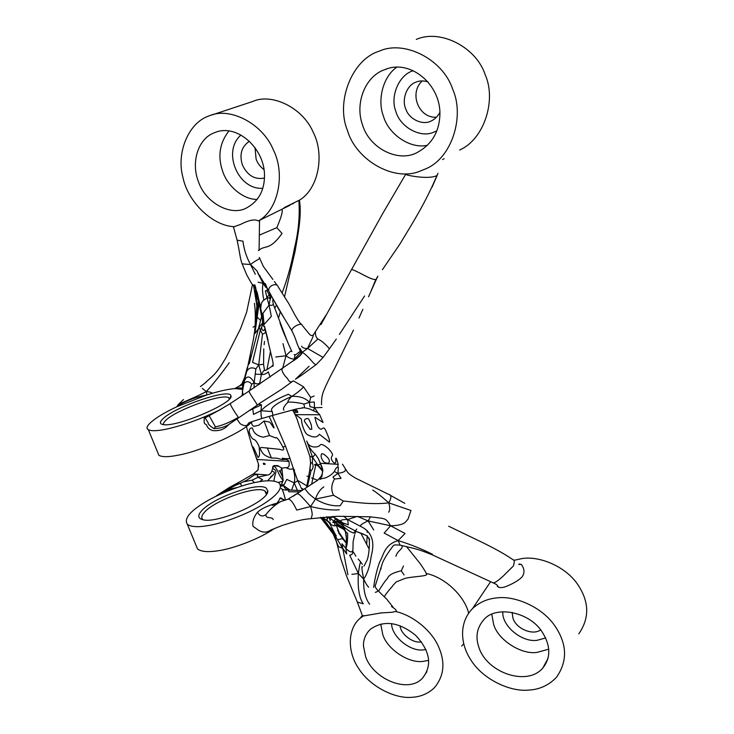 <?xml version="1.0" encoding="UTF-8"?>
<svg xmlns="http://www.w3.org/2000/svg" width="734" height="734" viewBox="0 0 734 734"><rect width="100%" height="100%" fill="white"/><g stroke="black" fill="none" stroke-linecap="round" stroke-linejoin="round"><path stroke-width="1.1" d="M344.402 528.251L336.337 523.223L336.989 524.498L336.429 525.287L343.87 529.489L344.163 528.884L336.658 524.553M344.163 528.884L345.549 531.462L344.475 528.884M335.071 521.562L336.943 523.81L342.65 527.241M336.989 524.498L335.025 521.424M334.998 521.415L334.878 522.975L332.695 522.287L334.126 521.002L329.465 518.25L333.199 516.938L335.631 518.791L334.126 521.002C337.071 521.58 340.099 523.305 343.218 526.159C346.641 529.563 350.072 531.847 353.522 533.031L355.339 531.113L363.596 534.168M335.768 525.269L334.796 525.039L334.75 521.397M178.298 405.416C187.399 400.232 196.795 396.782 206.493 395.085L177.151 406.627L178.298 405.416M242.752 389.405L235.192 388.58L239.55 387.864L243.082 388.314M242.78 389.332L242.137 395.736M324.905 478.063L319.18 479.073L321.804 476.761L322.85 470.182L318.418 458.805L315.336 454.273C312.767 452.217 310.39 449.098 308.188 444.923L306.729 441.033C307.83 444.492 310.143 446.465 313.666 446.951C316.849 447.125 318.969 446.566 320.015 445.263C321.318 442.455 327.979 448.07 329.089 449.419C331.74 452.318 332.851 454.355 332.401 455.548C330.539 457.75 331.071 460.172 334.007 462.805C337.594 464.961 334.365 454.86 336.722 459.31L338.209 464.356L337.686 466.98C336.53 467.411 335.401 468.925 334.309 471.531C332.043 474.421 328.905 476.605 324.905 478.063M271.773 471.274C270.883 473.614 269.488 474.852 267.571 474.999L258.827 476.972C255.193 477.183 260.965 474.485 254.404 474.788L246.844 480.137L240.119 483.44C235.889 485 232.137 486.954 228.87 489.294L225.448 490.697L233.595 485.486L253.45 473.889L258.111 469.815L258.414 463.842L252.735 447.777C252.349 443.547 256.423 454.429 258.084 457.41C260.9 456.181 258.698 447.162 259.322 447.079C257.175 442.042 255.193 439.437 253.377 439.29C251.67 438.317 250.257 435.831 249.147 431.849C249.193 428.931 250.303 427.647 252.487 427.995C253.524 432.977 257.12 436.033 263.277 437.18L269.525 435.546L275.635 437.932C276.993 435.785 281.654 444.676 282.929 447.245C284.719 449.979 283.599 450.667 279.562 449.309L261.9 447.511C260.552 447.327 260.102 447.96 260.552 449.401C262.57 453.117 263.176 455.511 271.387 457.998L276.516 458.163L282.489 459.631C285.856 459.08 288.012 459.668 288.976 461.402C289.691 465.861 288.719 467.943 286.058 467.659L281.838 468.099L277.608 465.585L273.92 465.613C272.672 466.53 272.332 467.283 272.874 467.879L271.773 471.274M283.131 480.669C277.507 473.402 279.122 471.54 273.92 465.613L272.874 467.879M265.268 464.108C262.433 461.484 262.754 465.567 265.268 464.108M296.362 408.976L304.179 407.719L309.427 408.856L317.859 412.765L319.703 414.738L323.052 422.49L314.987 417.242C316.226 424.325 318.207 428.344 320.932 429.298C324.024 428.179 323.685 425.28 327.245 434.106C329.144 438.473 329.887 441.162 329.502 442.171L319.409 434.289C317.189 437.482 313.592 437.794 308.629 435.216C304.821 434.583 302.307 425.179 301.913 423.023L301.307 418.976L295.729 414.673C293.499 412.214 293.618 411.462 296.086 412.416C297.564 412.572 298.123 412.389 297.756 411.884L295.316 409.306L297.435 410.994M324.951 462.778L328.474 463.301C330.566 460.888 328.896 457.796 323.455 454.016L321.813 453.722C319.428 456.887 323.786 462.475 324.951 462.778M307.629 418.463C305.087 418.839 304.032 419.839 304.491 421.444L310.152 429.381L311.785 429.234L311.335 425.27C311.464 425.601 309.106 418.151 307.629 418.463M269.176 416.407L273.883 427.032C274.755 430.528 270.8 422.591 269.424 422.041L264.047 421.013L258.827 425.225L253.9 426.326C252.111 425.417 251.386 423.885 251.725 421.738M310.977 462.723L312.381 463.044C313.62 466.301 313.161 468.879 311.014 470.778C309.849 470.255 309.785 467.705 310.803 463.126L312.253 462.796M242.367 391.644L243.257 394.975M239.156 386.185L241.303 385.295L244.743 377.184L244.422 381.038C244.936 379.313 247.936 372.184 254.157 382.405L255.872 368.927L258.717 364.908L261.414 374.432L255.643 374.147M309.849 456.163L312.565 457.273L312.381 463.044M304.179 407.719C304.647 407.388 304.509 406.186 303.766 404.113L309.464 402.333L309.904 406.627L314.501 407.737L313.381 410.884M297.756 411.884L295.316 409.306M254.45 482.633L252.01 480.155L258.827 476.972M258.478 477.476L262.533 479.614L259.625 481.669M271.809 471.274C275.645 471.76 275.195 473.669 270.461 477.008M241.862 485.963L240.119 483.44M243.881 481.788L252.01 480.155M236.908 487.578C229.714 488.917 222.925 491.624 216.53 495.707L229.045 487.651L233.595 485.486M237.623 483.302L238.532 482.88M258.68 465.512L258.001 469.788L257.019 471.081M273.975 465.595L279.012 466.356M272.25 415.527L285.498 446.162L282.929 447.245M318.418 458.805L320.85 464.448M318.767 466.54L317.886 465.035L320.556 463.998L322.079 467.072M334.309 471.531L337.934 473.357L341.044 478.384L334.548 478.99L332.924 477.091L337.934 473.357L338.365 467.301M322.74 471.457L318.446 466.228C316.629 464.916 315.73 464.539 315.767 465.117L314.51 464.961C314.904 463.989 316.033 464.016 317.886 465.035L312.565 457.273L315.336 454.273M308.188 444.923L312.565 457.273M296.967 410.939L295.261 410.407L296.086 412.416M295.591 409.508L295.261 410.407L293.049 410.774M317.859 412.765L314.501 407.737L314.28 401.966L309.464 402.333L310.675 397.415L314.088 396.021M395.91 556.289C397.507 550.28 404.15 548.399 401.599 545.463M367.147 530.48L367.211 532.444M367.138 535.719L366.725 544.38M362.568 616.147L381.478 612.853M384.313 596.714C387.213 591.632 393.47 585.411 392.8 585.576L396.195 581.934L404.984 578.401C412.113 576.484 428.601 576.273 426.472 574.162C426.381 573.08 424.252 569.52 420.068 563.483L406.48 546.536M392.112 612.284L395.442 611.468C397.351 611.055 396.039 609.404 391.497 606.523M395.442 611.468C411.315 614.826 430.041 628.836 437.831 645.094C445.566 661.444 444.437 675.647 434.427 687.703C428.142 693.658 420.637 696.86 411.902 697.3C394.195 699.043 369.395 685.73 358.743 668.564C347.457 652.59 347.145 629.01 360.064 618.349L363.881 615.477M461.723 646.058L463.695 643.791M468.604 613.165C465.053 597.219 446.144 577.658 426.188 573.438M363.477 646.094C363.275 639.617 365.569 634.02 370.358 629.286C383.754 619.863 398.856 621.881 415.637 635.341C430.179 651.04 432.5 665.27 422.619 678.023C408.682 693.951 373.588 679.473 365.633 656.765L363.477 646.094M421.426 641.828C413.169 643.782 400.434 634.011 400.103 625.726M375.257 592.329C378.129 591.833 378.377 590.503 376.001 588.356C375.12 586.448 374.936 585.411 375.45 585.237L382.487 562.996C385.047 556.519 391.25 548.445 392.919 546.16C394.397 545.087 392.562 544.619 400.103 545.151L400.131 545.16M404.058 574.933L401.259 570.804L403.48 565.987M378.542 591.2C381.955 585.466 384.992 581.099 387.662 578.108C388.791 575.006 393.323 572.575 401.259 570.804M496.505 597.944C514.314 595.347 541.252 606.559 554.253 625.001C567.18 643.443 567.914 660.875 556.464 677.308C548.757 685.336 539.407 689.602 528.425 690.107C509.846 691.942 483.321 679.299 471.485 660.912C460.163 644.498 458.722 622.771 472.485 608.614C479.284 602.366 487.293 598.816 496.505 597.944M578.787 633.873C589.861 617.863 589.301 601.109 577.107 583.613C564.85 566.116 539.215 555.776 522.149 558.556L513.947 560.336M497.101 585.145L497.505 586.503L498.735 587.292C500.882 587.906 503.561 587.549 506.772 586.218C514.222 583.053 519.351 579.906 522.158 576.777C524.48 573.309 524.562 569.74 522.388 566.079L521.324 564.391L519.021 564.492M541.096 630.35C550.693 644.59 551.298 657.104 542.912 667.912C527.388 686.758 486.862 672.885 478.889 647.342C475.237 636.883 476.907 627.643 483.908 619.624C495.441 605.605 527.709 611.44 541.096 630.35M540.692 629.827C532.939 635.928 515.919 628.643 512.947 618.12L512.13 612.431M492.798 582.75L493.147 582.86C494.854 582.943 498.267 580.622 503.396 575.896L513.396 565.969C514.552 561.914 514.543 559.904 513.378 559.941C503.23 553.124 496.569 549.656 484.247 543.371L448.657 526.232M240.614 224.375L234.385 226.659C212.998 226.182 187.913 202.281 182.931 177.344C176.132 153.314 188.262 122.495 209.309 115.834C229.421 106.623 262.506 123.33 273.259 149.672C285.884 174.417 277.865 210.667 258.295 220.943C254.973 218.906 249.083 220.044 240.614 224.375M264.488 174.206C264.809 189.95 258.854 201.18 246.633 207.896C231.164 216.713 205.502 202.905 198.51 181.848C190.656 162.407 198.134 138.157 214.778 132.615C236.192 123.229 263.781 147.277 264.488 174.206M249.432 141.277C241.596 146.506 239.229 154.333 242.33 164.774C247.367 175.509 254.762 179.931 264.515 178.032M255.028 147.635L256.102 159.095C257.57 163.251 260.212 166.765 264.047 169.646M289.838 204.832L293.499 203.456M299.454 200.208C318.886 188.454 324.602 154.232 313.308 132.515C303.078 107.779 271.837 92.768 252.771 101.466L211.988 114.944M284.572 296.573L295.132 251.083C297.921 234.366 301.986 215.08 299.426 200.143L284.223 207.639M289.765 204.869L293.453 203.483M290.013 205.254L258.295 220.943M298.839 200.382C299.986 215.53 298.536 231.476 294.472 248.22C291.435 264.423 287.324 279.296 282.131 292.838M276.415 305.326L274.635 308.188M278.443 318.317L280.305 311.858M379.139 51.206L379.57 51.05C404.085 39.875 442.685 59.004 452.621 89.007C464.842 116.064 452.107 157.388 426.509 168.499L419.004 171.545C393.149 181.619 355.687 159.673 347.356 130.184C335.667 101.934 351.788 59.592 379.139 51.206M459.64 150.03C484.11 139.35 496.579 100.283 485.247 74.868C476.127 46.673 439.721 28.828 416.279 39.434M439.877 112.366C437.666 116.504 434.757 119.385 431.142 121C423.013 125.514 409.434 119.642 405.902 109.338C401.498 100.127 406.471 85.364 415.802 82.199C419.417 80.639 423.463 80.52 427.95 81.859M436.482 117.201C418.94 118.569 408.581 93.273 422.252 80.924M439.905 114.715C439.262 131.771 431.849 144.277 417.674 152.25C398.911 163.168 369.422 148.552 362.532 124.918C354.706 103.567 364.936 76.4 384.625 69.702C410.233 58.509 440.951 84.639 439.905 114.715M257.799 481.981C267.947 480.091 275.067 480.449 279.168 483.073C283.122 488.064 277.415 495.358 262.047 504.946C246.349 514.653 221.319 523.727 207.071 525.773C197.574 527.333 191.014 526.865 187.372 524.37C183.803 518.874 189.684 511.488 205.006 502.221C220.191 492.964 243.651 484.321 257.799 481.981M195.905 545.059L197.501 548.931C200.978 551.638 207.584 552.289 217.319 550.885C233.779 548.748 260.029 538.435 274.167 528.709M281.296 488.578C282.113 488.33 283.517 492.165 285.526 500.065M284.26 500.12L280.838 497.854L279.773 498.193C279.984 498.771 279.085 500.395 277.067 503.056M276.314 503.405C276.131 503.295 263.442 506.598 257.506 512.213C253.652 517.057 252.166 521.755 253.019 526.287L258.331 530.095C262.607 532.811 266.818 532.774 270.956 529.976L282.535 525.333M266.148 488.037L267.8 490.863C269.305 501.019 218.273 523.617 203.419 519.865C198.18 518.644 197.391 515.846 201.061 511.47C211.163 498.404 257.662 481.66 266.148 488.037M266.359 494.358L264.919 491C256.992 484.935 213.282 500.68 203.868 512.974C201.52 515.745 201.171 517.938 202.804 519.544L203.18 519.819M257.506 512.213C259.579 516.112 262.368 516.938 265.873 514.681C265.91 519.461 271.663 516.112 273.195 519.534M304.371 488.835C306.564 489.119 304.83 491.34 315.464 499.083L310.555 506.543C298.793 493.331 299.353 494.12 296.729 493.808L288.095 499.148C290.398 499.047 293.27 502.689 296.71 510.075L310.555 506.543C313.757 517.075 311.179 515.736 311.308 518.241M284.242 500.102L283.865 499.478M218.732 410.407C201.226 418.875 184.161 425.041 167.554 428.904C157.737 431.005 151.332 431.271 148.332 429.702C142.616 426.858 156.581 416.105 177.151 406.627M242.174 395.204L240.587 396.81M206.493 395.085C218.319 391.286 227.889 389.121 235.192 388.58M161.26 424.013C159.691 422.967 160.315 421.151 163.15 418.563C175.921 406.297 230.678 387.781 230.953 395.901C234.43 402.535 177.545 427.335 163.343 424.637L161.26 424.013M236.908 418.949L240.119 423.711C244.238 426.206 246.881 426.289 248.046 423.94L248.844 422.885L251.918 421.665L262.322 418.38C261.405 418.463 260.955 415.894 260.992 410.691L253.487 414.416L252.771 408.847L261.497 404.819L260.992 410.691L272.314 411.627C269.084 408.627 275.589 403.544 291.829 396.378C297.444 392.727 301.344 389.534 303.546 386.8L310.675 397.415M157.718 452.456L158.911 455.355C162.306 457.172 168.756 457.108 178.261 455.153C201.511 451.226 245.862 430.693 251.542 421.811M209.254 414.912L204.309 417.738C203.41 426.546 205.905 422.509 206.988 425.949C207.878 428.087 209.777 429.629 212.695 430.574C219.558 431.234 224.898 429.225 228.714 424.527M230.953 395.892L229.604 398.837L228.347 397.553C221.163 393.681 176.564 409.82 166.022 420.096C163.838 422.096 163.067 423.619 163.71 424.683M183.528 399.544L178.279 404.572C183.546 401.948 198.51 395.874 206.291 391.589L206.924 394.947M202.318 388.35L206.291 391.589C209.566 391.846 211.585 392.415 212.328 393.277M235.926 387.992L235.137 388.58M254.111 387.745L254.157 382.405L251.679 384.341L249.624 390.662M335.631 518.791L337.273 520.956L341.622 523.122L341.282 522.223M332.649 516.497L340.209 520.911M284.508 500.138L279.773 498.193M338.759 533.15L339.925 534.545M339.998 534.636L343.732 539.894M343.696 539.857L338.658 532.847M301.591 346.237C302.518 347.843 304.509 348.577 307.564 348.448L302.28 352.311L300.013 348.43M337.557 530.297L346.943 543.949M317.886 465.035L322.786 470.485M333.199 516.938L333.805 516.433M343.696 516.186L347.613 519.562C343.099 519.47 340.741 519.947 340.539 521.002L341.622 523.122L343.998 524.966L342.943 522.957L340.539 521.002M373.725 530.003L368.092 520.901L390.561 525.783L384.157 533.067L398.122 540.573C384.313 544.756 383.928 554.537 379.542 562.281C376.817 569.979 374.854 578.355 373.652 587.429M323.4 521.195L321.125 518.048L323.006 519.103L327.19 523.691L323.529 520.828L331.217 528.838L336.108 540.325L340.714 558.491L346.595 576.126L357.339 602.073L363.257 603.798C359.146 597.797 357.522 587.705 358.385 573.502L363.679 579.172C363.33 590.2 365.321 598.549 369.652 604.22M322.052 407.48L314.501 407.737M262.423 317.767L262.221 315.409L262.965 313.271L264.13 324.492L262.653 322.364M249.395 410.6L252.771 408.847L253.606 407.673M270.121 377.037L268.305 371.881C266.112 373.936 263.818 374.79 261.414 374.432L259.708 383.35C257.35 384.258 255.496 383.946 254.157 382.405M259.698 384.102L259.708 383.35M280.7 486.247L283.572 485.715C284.407 488.073 286.104 489.514 288.664 490.037C284.608 490.211 282.131 489.661 281.223 488.385M333.814 532.003L336.787 538.609L323.611 521.415M328.034 521.608L329.658 523.342L335.401 534.545L331.217 528.838M345.549 531.462L347.641 533.444C347.723 540.738 347.136 545.729 345.87 548.399L346.696 553.941L342.723 548.298L341.934 543.793L345.87 548.399L346.393 538.05L345.31 531.104M328.171 516.791L329.465 518.25L326.795 516.892M255.304 274.277L250.533 264.543L257.083 271.029L263.011 283.342L258.084 282.186M381.689 518.232L384.102 518.874C385.956 519.232 388.112 521.535 390.561 525.783L405.049 533.49L398.122 540.573L400.103 545.151L414.215 548.472C419.004 549.949 419.307 549.656 431.941 554.702L432.445 554.271C421.738 548.894 410.297 544.325 398.122 540.573M264.644 326.823C263.965 327.052 263.295 325.905 262.644 323.382L262.68 322.832M262.387 317.244L262.524 323.822C261.983 323.281 260.845 324.611 259.111 327.832L254.927 333.511L257.184 317.106L257.093 312.987L256.882 305.904L253.634 285.801M321.07 517.433L323.006 519.103L325.217 519.534M432.078 554.106L431.941 554.702L493.147 582.86C498.404 585.374 495.955 584.172 498.735 587.292M271.635 296.288C270.589 297.591 269.727 300.536 269.048 305.124L267.002 297.821L269.745 298.087L270.066 293.609M351.907 574.355L358.385 573.502C360.027 561.345 360.119 564.107 360.678 561.96L358.119 558.969M362.559 566.923C361.412 565.318 361.779 569.4 363.679 579.172C365.798 583.567 367.459 586.237 368.679 587.154M356.385 531.453L343.998 524.966M369.413 541.077L369.119 539.774M364.009 566.125L367.165 559.95C368.899 555.721 369.578 544.802 369.413 542.674L369.101 538.086L369.587 539.784L367.083 535.747L355.77 531.333M309.464 402.333C305.537 398.039 299.656 396.048 291.829 396.378C288.82 399.369 287.544 401.287 288.012 402.122C292.334 401.727 303.014 403.425 303.766 404.113M327.153 517.36L326.245 516.938M317.905 480.1L293.049 496.303M323.804 486.881C320.097 489.376 317.317 493.45 315.464 499.083L333.557 495.257L343.31 501.01L340.172 505.726C332.181 506.332 323.942 504.111 315.464 499.083M357.192 516.424L347.613 519.562L348.32 524.792L342.943 522.957M344.365 528.15L341.622 523.122M255.606 287.022C256.478 296.031 257.698 301.188 259.249 302.491L257.184 317.106L255.12 325.933L255.23 323.226C255.469 314.877 255.193 308.252 254.386 303.335M300.344 351.247L295.637 354.797C295.123 354.192 294.701 355.623 294.38 359.091C291.673 359.109 288.893 357.999 286.04 355.761C289.82 351.393 291.774 350.026 291.912 351.678M347.613 519.562L360.018 526.076C361.11 524.535 363.807 522.81 368.092 520.901L357.513 516.424M259.212 249.982C265.589 244.899 269.525 250.89 282.058 233.467L276.828 227.659C278.828 222.87 283.452 211.961 281.957 209.282M390.561 525.783C405.416 525.434 405.48 521.58 408.058 519.066L410.957 510.479L388.781 502.863C391.727 497.652 391.516 494.744 388.148 494.129L355.623 478.173C348.439 473.769 348.852 473.549 347.466 472.063L342.457 464.172M332.704 533.416L331.089 530.966M322.474 518.984L322.786 519.975M328.768 526.186L328.281 525.342M301.298 353.632L301.16 353.008L302.28 352.311C302.05 354.183 298.977 357.1 293.077 361.064L293.774 360.431M206.309 382.047L200.419 386.607M176.683 406.847L178.463 404.379M259.249 302.491L260.9 309.473L261.607 316.62L260.588 320.437L257.184 317.106M260.588 320.437L249.312 363.624M266.699 287.315L263.882 283.563L263.011 283.342C262.148 287.737 262.433 293.352 263.882 300.188C262.001 301.169 261.001 303.665 260.864 307.665L254.762 284.682M265.341 283.59L267.158 288.141M301.426 324.382C297.206 320.409 292.251 309.574 288.59 303.298L278.158 286.81C277.122 282.333 267.525 285.508 268.809 291.196L270.296 293.875M238.348 417.297C229.953 422.298 222.31 425.491 215.429 426.876L213.943 428.628C220.659 428.408 226.155 426.637 230.448 423.334L238.477 417.93L238.348 417.297C233.99 411.113 231.256 406.572 230.146 403.663L230.127 403.672M220.411 409.563L205.107 417.894L204.309 417.738M209.089 414.985L218.998 410.269L230.146 403.663L249.046 391.048C248.587 392.47 256.698 403.039 257.276 405.131L238.541 417.894M215.429 426.876L209.135 415.664M258.671 404.159L261.497 404.819M213.943 428.628C209.777 425.904 207.85 423.958 208.172 422.812L205.107 417.894M264.598 326.676L268.048 339.961M296.931 408.847L272.855 415.352L272.314 411.627M252.771 408.847L252.257 408.609M265.873 514.681C270.057 509.249 274.993 504.882 280.691 501.588L287.957 499.203M285.196 500.175L284.086 500.515M339.227 509.772C332.117 510.479 322.556 509.405 310.555 506.543M275.745 356.999L286.04 355.761L283.021 343.65M273.424 304.61L287.59 342.016L291.875 351.641M264.13 324.492L271.323 316.308L269.048 305.124L271.782 305.399L273.387 304.454C272.709 301.307 272.608 299.49 273.076 298.986M259.313 403.517L281.287 389.506L293.343 380.827L303.546 386.8M291.829 396.378L288.315 394.25C275.773 399.369 266.671 404.856 260.992 410.691M362.587 616.175L357.219 601.77M320.923 517.442L328.355 525.461L326.703 524.195L333.291 534.224L338.548 546.711L342.723 548.298L347.907 574.731M267.268 288.609L267.057 290.701L265.387 290.82L267.002 297.821L263.882 300.188M263.011 283.342L266.057 287.655M269.892 297.692L269.406 298.499M267.002 297.821C268.24 295.637 269.066 294.839 269.488 295.426L270.791 298.077M345.274 469.659C345.842 471.301 343.402 472.54 337.934 473.357M333.557 495.257C330.887 490.11 331.217 484.688 334.548 478.99M283.893 410.205C282.691 408.755 284.067 406.067 288.012 402.122M260.9 309.473L262.258 316.868M229.256 362.743C220.65 374.689 212.988 384.304 206.291 391.589M236.88 239.256L237.11 240.183C239.917 253.037 239.899 257.753 242.11 263.882L250.533 264.543C256.34 259.763 259.827 259.423 259.469 257.781L259.341 257.441M233.366 226.577L237.11 240.183L242.945 241.183C243.954 249.432 246.486 257.212 250.533 264.543M335.741 525.351L335.622 525.516C334.603 526.406 332.612 525.682 329.658 523.342L327.217 520.571L330.419 523.048M323.529 520.828L320.308 517.507M320.565 517.479L321.125 518.048M243.468 385.111L243.67 384.561C243.615 382.469 248.404 379.478 251.679 384.341M244.385 378.304L246.78 371.312C248.854 367.771 251.881 366.982 255.872 368.927M299.6 491.89L288.728 491.762L288.664 490.037L301.628 490.56M370.542 516.828L368.092 520.901M295.261 410.407L294.563 409.425M261.809 326.731L260.322 330.061L259.111 327.832M281.838 468.099L283.168 480.577L280.81 485.495L283.572 485.715L290.031 490.018M283.975 317.703L269.442 292.747M309.519 334.282L302.234 325.373C301.289 322.171 292.104 326.905 291.737 330.548L292.251 331.539M265.029 328.162L264.882 327.621M265.855 331.438L265.479 332.722L264.791 327.3M336.787 538.609L342.723 548.298M333.759 531.866L334.649 534.71L334.484 533.774L336.291 535.756M264.479 341.411L264.148 344.631M288.664 490.037L301.656 490.541M286.04 355.761L282.627 368.34M272.846 366.073L273.149 364.697M294.839 359.642L294.38 359.091L300.839 352.302M244.743 377.184L247.312 367.422M262.634 323.134L261.588 327.942L260.322 330.061L252.514 362.357L258.717 364.908L262.478 334.254L265.479 332.722M343.31 501.01C351.788 501.753 371.34 505.056 388.781 502.863C390.13 507.699 390.057 510.8 388.561 512.167M269.048 305.124L262.965 313.271M283.572 485.715L286.755 479.394L294.196 482.88L291.609 490.229M300.692 487.128L302.472 490.018M286.058 467.659C289.214 469.393 291.517 469.668 292.958 468.485C294.802 473.769 295.215 478.559 294.196 482.88L297.499 490.624M311.262 335.576L313.097 335.245C314.042 335.631 309.491 343.806 307.564 348.448L317.813 339.08C322.85 340.842 330.181 349.366 329.364 348.889L336.328 338.998M315.492 332.328L315.409 332.447C315.336 335.273 316.134 337.484 317.813 339.08M356.733 529.03L355.339 531.113M261.414 374.432C263.561 370.716 264.68 369.349 264.781 370.331C264.341 371.826 273.644 365.33 272.837 365.128L272.846 366.367C273.433 365.33 273.176 362.706 272.112 358.476L264.35 325.969M281.764 468.063L280.315 471.797L281.223 473.412M281.205 473.375L279.14 470.567L280.315 471.797L282.682 477.43M437.959 173.325L436.932 175.6C432.766 177.573 425.702 177.903 415.747 176.61C409.489 175.692 406.141 174.912 405.673 174.252L405.829 174.022M254.652 332.456L255.12 325.933L253.074 327.171M334.832 521.388L334.126 521.002M301.867 488.376L303.408 489.422M337.273 520.956L336.456 518.947M262.589 364.358L258.717 364.908M260.322 330.061L262.478 334.254M329.364 348.889L323.088 357.44L307.564 348.448M375.68 279.874L370.991 291.196M330.19 520.727L329.465 518.25M351.641 269.727L351.678 269.653C352.393 269.378 356.495 271.241 363.991 275.222C370.092 278.48 377.404 281.608 376.799 277.663M272.901 468.641C278.36 471.522 274.956 471.76 273.966 481.109M293.261 468.145L297.72 480.788L294.196 482.88M211.805 392.91L211.787 393.442M345.246 542.013C341.191 536.068 340.622 540.297 338.475 539.325M327.905 521.507L323.364 518.378L322.602 517.534L323.244 517.213M327.135 518.461L327.217 520.571L322.602 517.534M327.217 520.571L327.025 517.58L327.199 519.259L327.575 518.103M265.736 287.242L265.68 285.48M258.322 250.505L258.918 250.147M336.282 525.269L340.044 534.893M324.052 518.782L322.887 518.186L323.529 518.525L323.006 519.103M282.214 368.633L282.012 368.771C281.645 370.688 282.929 373.395 285.875 376.9C288.627 378.808 288.866 384.102 293.343 380.827M283.003 481.091L278.278 482.458M323.006 357.541L316.152 364.633C313.418 364.715 310.005 357.1 302.28 352.311M294.38 359.091L293.618 360.532M282.489 459.631L282.324 458.245C288.49 459.108 290.903 458.805 289.554 457.328L285.544 446.263M355.852 556.17L352.981 551.436M363.679 579.172C367.422 573.667 369.945 565.969 371.239 556.06C373.248 548.05 376.111 533.425 360.018 526.076M259.79 234.935L276.828 227.659M352.659 550.472L352.687 550.573C353.118 553.464 352.118 554.996 349.668 555.17L358.385 573.502M354.559 535.104L353.091 541.995L352.981 548.876C352.678 553.023 350.311 552.867 345.87 548.399M315.712 465.173L311.647 484.091M307.381 486.89L311.014 470.778M436.932 175.6C425.215 203.226 413.471 221.558 399.819 244.202L382.414 269.681M243.862 381.873L242.835 383.24M244.312 379.405L244.89 378.019M248.413 364.881L250.404 355.394M297.453 480.247L306.885 485.871M381.148 568.914L380.625 568.098M369.046 548.858L360.761 532.985M372.698 490.037C376.946 492.753 382.304 497.028 388.781 502.863M264.8 328.887C263.451 331.465 262.396 331.135 261.634 327.905L261.643 327.768M320.299 463.282L338.209 464.356M319.18 479.073L320.813 479.201M257.065 459.475L288.976 461.402M253.45 473.889L267.571 474.999M295.729 414.673L319.703 414.738M229.045 487.651L243.055 480.008M267.277 447.832L271.387 457.998M264.047 421.013L269.525 435.546M428.693 660.371L423.197 661.362C408.829 663.701 387.029 649.122 382.744 634.479L380.707 624.038M391.598 623.616C391.479 636.314 410.178 652.012 423.656 649.856L425.913 649.553M548.793 649.159L537.104 652.398C521.048 654.93 497.624 639.598 493.578 624.12L491.798 614.303M502.845 611.789C501.524 625.506 521.663 642.645 537.123 640.305L545.701 637.929M240.954 135.065C221.723 151.58 238.321 190.299 262.845 188.262M257.166 199.455C242.972 199.584 227.467 185.941 222.861 171.839C217.475 156.764 219.475 143.158 228.861 131.01M413.196 70.739C399.048 74.639 389.892 96.337 395.773 111.201C399.846 126.633 419.573 138.029 433.023 132.505L436.84 130.891M427.527 145.268C410.067 149.369 388.203 133.964 383.377 115.99C377.349 100.622 382.515 77.125 396.672 67.289M242.798 389.185L242.449 388.277M304.72 407.755L302.078 407.774M242.33 391.873L244.422 381.038C243.954 380.891 246.431 372.578 246.78 371.312L253.487 338.952L256.625 318.253L258.084 301.123L259.368 304.142L261.965 318.767L262.24 317.106M234.687 388.616L239.688 385.781L242.66 383.12L242.541 388.268M292.527 409.976L292.985 410.756C297.288 417.93 297.27 420.747 300.545 429.5L309.895 456.355L310.565 462.833C309.473 474.32 307.399 482.091 306.601 487.385M267.506 480.834L272.58 475.458M245.184 478.696L252.285 474.586M322.483 468.301C322.877 472.191 322.18 475.164 320.382 477.21L317.868 480.073M321.914 466.659L321.226 465.622M362.257 615.643L360.064 618.349M422.619 678.023L426.922 671.674M393.002 607.101L386.772 599.219L378.193 590.833M490.606 581.723L472.485 608.614M542.912 667.912L548.041 658.361M497.505 586.512L498.258 586.952M416.361 81.988L415.802 82.199M384.644 69.693L386.937 68.895M197.501 548.931L187.372 524.37M265.396 491.349L266.497 494.156M266.451 493.679L267.8 490.863M158.911 455.355L148.332 429.702M228.788 397.773L229.32 399.149M335.787 518.755L340.292 520.966L341.457 522.498M242.11 263.882L246.853 275.14L251.478 283.269L253.157 285.673L253.037 284.682L253.955 285.618L257.175 292.371L262.221 315.409L262.689 323.052L261.781 327.153M249.046 391.048L293.416 360.688C298.252 357.421 303.298 352.614 301.16 353.008L297.683 345.09C296.105 341.246 295.352 337.365 291.737 330.548L278.525 308.886L265.433 285.04L257.707 272.791L260.231 277.746L267.286 288.379M270.158 293.719L269.965 297.674M360.724 562.024L362.312 564.299M344.631 528.764L343.209 526.168C340.383 523.544 337.548 521.947 334.686 521.379L334.667 521.379M255.395 287.921L256.882 305.904L254.423 333.704M294.196 354.586L295.591 354.806M404.829 503.35L389.745 494.964M518.745 564.198L520.195 564.097M252.322 285.352L246.642 312.198L240.532 328.759L225.714 358.128C216.42 373.689 213.594 375.358 206.116 381.882M283.902 499.515L284.361 500.129M284.544 500.349L283.957 500.102M283.251 525.104C286.508 524.296 298.646 519.837 308.005 518.956L336.979 516.296L369.918 516.791L381.845 518.259M274.36 281.517L277.103 285.287M272.855 415.352L262.322 418.38M280.691 501.588L272.397 505.267L275.929 504.423M287.746 342.154C287.168 340.769 282.709 331.199 279.975 322.942M299.674 376.56L295.453 379.23L309.106 366.284M380.276 612.982L392.286 612.257M263.579 364.312L263.754 348.861M311.179 335.557L309.684 334.465M336.429 525.287L343.87 529.489L345.485 531.554L346.255 535.728L346.329 544.912M313.097 335.245L325.878 315.308L320.896 324.657L382.46 213.989L405.957 173.83M354.871 533.939L355.678 531.297M442.547 159.553L444.143 158.691M340.769 521.424L337.145 519.452M339.374 334.42L364.569 295.995M282.874 484.266L282.498 485.312M297.765 480.898L300.417 486.11M260.01 275.773L260.478 278.149M272.892 279.434L263.322 266.414L259.469 257.781M269.369 295.206L267.093 290.82M336.521 523.36L335.979 522.727M257.515 404.966L260.35 402.938M316.152 364.633L300.169 376.23M317.437 480.192L311.611 477.935M308.555 476.559L307.014 476.118M293.187 467.925L289.719 457.796M270.479 351.421L266.937 369.697M259.084 250.358L259.542 220.475M263.598 364.624L264.515 370.165M258.671 465.549L258.561 464.64M257.285 460.135L251.964 445.804L246.349 426.408M377.882 276.168L376.56 278.883M376.239 279.571L368.551 296.784M294.591 470.072L293.582 469.099M431.941 187.418L437.244 175.316M321.51 404.792C321.446 400.232 321.813 396.699 322.611 394.186C322.694 392.461 328.41 379.524 334.447 368.789L353.458 330.126M358.99 318.024L362.871 309.298"/></g></svg>

